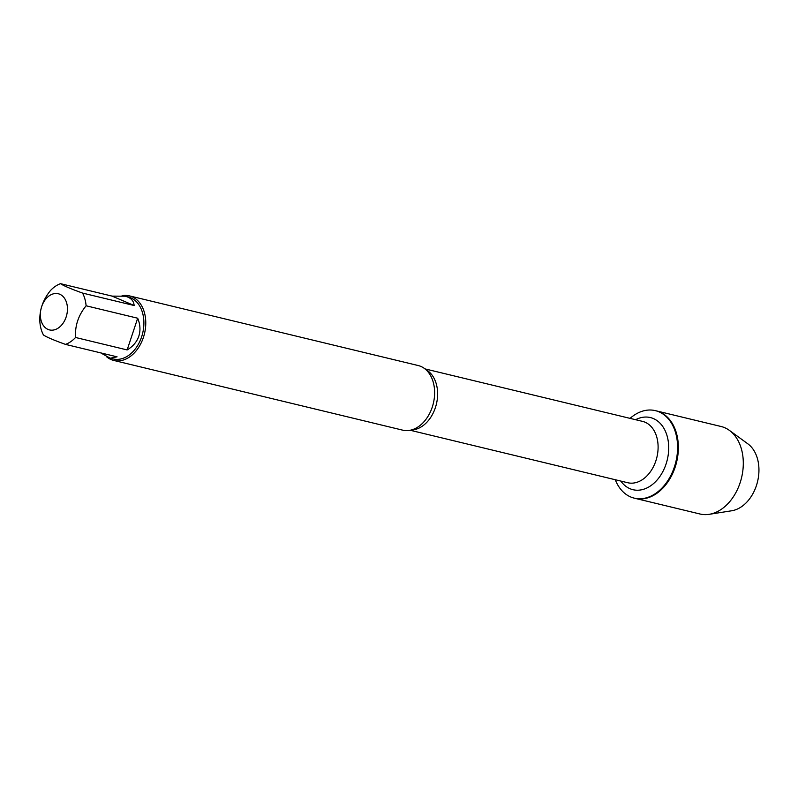 <?xml version="1.0" encoding="UTF-8"?>
<svg xmlns="http://www.w3.org/2000/svg" width="798" height="798" viewBox="0 0 798 798"><rect width="100%" height="100%" fill="white"/><g stroke="black" fill="none" stroke-linecap="round" stroke-linejoin="round"><path stroke-width="1.2" d="M630.071 418.371A45.007 31.94 103.6 0 1 655.358 410.641A45.007 31.94 103.6 0 1 675.846 461.882A45.007 31.94 103.6 0 1 634.25 498.142A45.007 31.94 103.6 0 1 615.268 479.728M709.143 514.331A45.007 31.94 -76.4 0 0 740.085 482.86A45.007 31.94 -76.4 0 0 729.392 430.381L747.866 443.848A35.88 25.456 103.6 0 1 756.384 485.683A35.88 25.456 103.6 0 1 731.716 510.77L709.143 514.331A45.007 31.94 -76.4 0 1 699.946 513.992L635.018 498.331A45.007 31.94 -76.4 0 0 676.614 462.062A45.007 31.94 -76.4 0 0 656.126 410.82A45.007 31.94 103.6 0 1 675.148 467.189A45.007 31.94 103.6 0 1 635.018 498.331L634.25 498.142M40.419 316.646A18.603 13.197 -76.4 0 0 51.611 330.182A18.603 13.197 -76.4 0 0 66.124 317.045A18.603 13.197 -76.4 0 0 56.189 293.484A18.603 13.197 -76.4 0 0 40.419 316.646M39.9 322.272A31.89 22.633 -76.4 0 0 43.451 334.98C46.553 337.095 53.905 340.227 65.486 344.387A31.89 22.633 -76.4 0 0 75.561 337.484C74.842 325.893 78.354 315.32 86.104 305.784A31.89 22.633 -76.4 0 0 82.553 293.075C70.972 288.916 63.621 285.784 60.518 283.669A31.89 22.633 -76.4 0 0 50.444 290.572C42.693 300.108 39.182 310.681 39.9 322.272M82.553 293.075L134.134 305.514C133.795 300.756 130.802 297.654 125.176 296.218L128.129 296.936A31.89 22.633 103.6 0 1 141.615 336.876A31.89 22.633 103.6 0 1 113.176 358.94L110.214 358.222L117.067 356.826L65.486 344.387M75.561 337.484L127.141 349.933C132.967 346.462 136.857 341.883 138.802 336.197C140.648 330.482 140.278 324.487 137.685 318.222L86.104 305.784M100.718 352.886L110.214 358.222M125.176 296.218L112.099 296.118L60.518 283.669M113.775 360.447L402.631 430.142A33.227 23.571 -76.4 0 0 417.583 427.219A33.227 23.571 -76.4 0 0 432.257 407.16A33.227 23.571 -76.4 0 0 430.192 374.97A33.227 23.571 -76.4 0 0 418.212 365.544L129.356 295.859A33.227 23.571 103.6 0 1 144.478 333.684A33.227 23.571 103.6 0 1 113.775 360.447A33.227 23.571 103.6 0 1 106.812 356.955M122.074 295.699A33.227 23.571 103.6 0 1 129.356 295.859M112.099 296.118L134.134 305.514M137.685 318.222L127.141 349.933M729.392 430.381A45.007 31.94 -76.4 0 0 721.063 426.491L655.358 410.641M425.883 369.654A31.561 22.394 103.6 0 1 436.396 404.107A31.561 22.394 103.6 0 1 411.329 429.982M410.172 430.252L627.707 482.73A31.561 22.394 -76.4 0 0 656.884 457.304A31.561 22.394 -76.4 0 0 642.51 421.374L424.975 368.885M635.627 419.708A37.097 26.324 103.6 0 1 666.779 434.87A37.097 26.324 103.6 0 1 655.457 481.783A37.097 26.324 103.6 0 1 620.824 481.074"/></g></svg>
